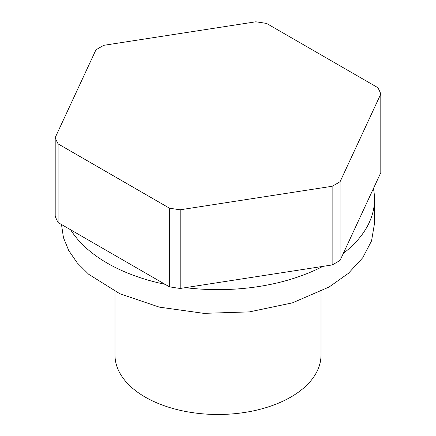 <?xml version="1.0" encoding="UTF-8"?>
<svg xmlns="http://www.w3.org/2000/svg" width="436" height="436" viewBox="0 0 436 436"><rect width="100%" height="100%" fill="white"/><g stroke="black" fill="none" stroke-linecap="round" stroke-linejoin="round"><path stroke-width="0.65" d="M321.016 291.395L321.016 355.013A103.016 59.476 180 0 1 257.42 409.96A103.016 59.476 180 0 1 145.155 397.065A103.016 59.476 180 0 1 114.984 355.013L114.984 291.395M55.198 137.618L95.909 49.895A167.135 96.492 180 0 1 103.861 45.306L255.801 21.8A167.135 96.492 180 0 1 266.663 23.479L377.892 87.696A167.135 96.492 180 0 1 380.802 93.969L380.802 172.64L340.091 260.363A167.135 96.492 180 0 1 332.139 264.952L180.199 288.458A167.135 96.492 180 0 1 169.337 286.779L58.108 222.556A167.135 96.492 180 0 1 55.198 216.289L55.198 137.618A167.135 96.492 180 0 0 58.108 143.891L169.337 208.108L169.337 286.779M340.091 260.363L340.091 181.692L380.802 93.969M340.091 181.692A167.135 96.492 180 0 1 332.139 186.281L332.139 264.952M180.199 288.458L180.199 209.787L332.139 186.281M180.199 209.787A167.135 96.492 180 0 1 169.337 208.108M58.108 143.891L58.108 222.556M343.312 253.425A156.519 90.366 0 0 0 374.519 199.279L374.519 223.363L371.537 240.906L362.714 257.785L348.386 273.35L329.093 287.019L292.458 302.846L249.463 311.882L203.775 313.353L159.304 307.129L119.846 293.75L88.781 274.353L77.259 262.903L68.763 250.596L63.471 237.713L61.498 224.518M374.519 199.279A156.519 90.366 0 0 0 373.412 188.565M70.697 229.827A156.519 90.366 0 0 0 165.086 284.321M185.365 287.656A156.519 90.366 0 0 0 322.803 266.396"/></g></svg>
